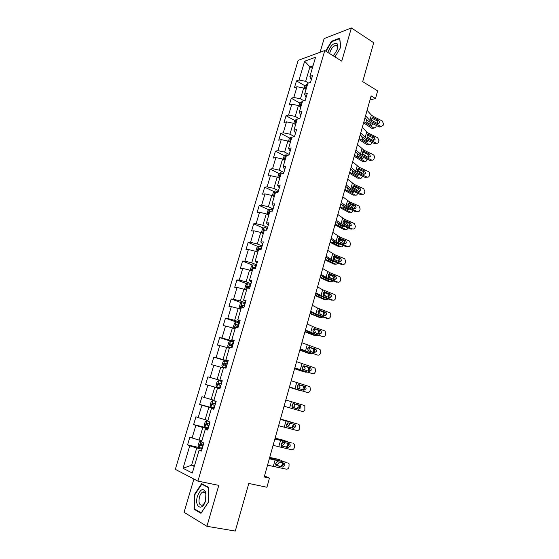 <?xml version="1.0" encoding="UTF-8"?>
<svg xmlns="http://www.w3.org/2000/svg" width="559" height="559" viewBox="0 0 559 559"><rect width="100%" height="100%" fill="white"/><g stroke="black" fill="none" stroke-linecap="round" stroke-linejoin="round"><path stroke-width="0.84" d="M193.896 479.028L184.058 512.303L206.921 526.305L235.283 531.05L248.783 483.444L266.916 487.252L269.473 478.12L264.505 475.933M298.171 60.358L175.323 469.357L197.9 481.11L324.779 50.541L298.171 60.358M324.779 50.541L341.759 61.155L351.387 27.95L324.129 38.599L320.083 52.273M351.387 27.95L373.719 42.736L362.693 81.642L377.639 90.879L375.501 98.545L371.134 95.882L264.218 476.974L269.473 478.12M201.743 450.1L199.137 450.044L201.457 451.085L203.853 442.98L201.526 441.987L205.328 429.158L207.668 430.074L210.044 422.045L207.696 421.172L211.463 408.454L213.824 409.265L216.179 401.306L213.811 400.544L217.542 387.939L219.932 388.638L222.258 380.756L219.869 380.099L223.572 367.612L225.976 368.199L228.289 360.387L225.871 359.842L229.539 347.467L231.964 347.943L234.256 340.2L231.824 339.767L235.458 327.504L237.903 327.874L240.174 320.202L237.722 319.867L241.327 307.716L243.794 307.981L246.037 300.372L243.57 300.148L247.141 288.095L249.621 288.262L251.85 280.723L249.363 280.597L252.906 268.655L255.407 268.718L257.615 261.249L255.107 261.228L258.614 249.384L261.137 249.349L263.324 241.942L260.801 242.019L264.281 230.28L266.818 230.147L268.984 222.81L266.44 222.978L269.892 211.344L272.45 211.12L274.602 203.839L272.037 204.105L275.454 192.576L278.026 192.247L280.164 185.036L277.585 185.399L280.974 173.961L283.56 173.549L285.677 166.393L283.085 166.848L286.439 155.514L289.045 155.004L291.141 147.918L288.535 148.456L291.868 137.214L294.488 136.62L289.946 134.188L293.202 123.239L295.62 124.552M199.137 450.044L192.324 473.033L183.038 468.309L189.746 445.844L187.551 444.866L199.696 447.675M294.488 136.62L296.563 129.59L293.936 130.219L297.241 119.081L299.876 118.396L301.937 111.43L299.296 112.142L302.573 101.095L305.221 100.327L307.268 93.416L304.613 94.219L307.855 83.263L310.524 82.411L312.551 75.556L309.882 76.443L315.569 57.242L304.655 61.204L299.03 80.035L296.487 80.88L294.495 87.539L297.032 86.722L293.817 97.469L291.295 98.23L289.282 104.945L291.805 104.212L288.57 115.049L286.054 115.727L284.028 122.498L286.536 121.848L283.273 132.776L280.779 133.37L278.731 140.197L281.226 139.631L277.935 150.65L275.454 151.161L273.393 158.043L275.866 157.561L272.547 168.671L270.081 169.104L268.006 176.043L270.465 175.645L267.118 186.853L264.666 187.195L262.576 194.19L265.015 193.882L261.64 205.181L259.208 205.433L257.098 212.497L259.523 212.273L256.12 223.67L253.702 223.831L251.571 230.951L253.982 230.825L250.551 242.32L248.147 242.389L246.002 249.566L248.392 249.531L244.926 261.123L242.55 261.102L240.384 268.341L242.753 268.404L239.259 280.094L236.897 279.975L234.71 287.284L237.072 287.438L233.543 299.233L231.202 299.016L228.994 306.381L231.335 306.632L227.779 318.532L225.452 318.218L223.23 325.652L225.55 326.002L221.965 337.999L219.659 337.587L217.416 345.085L219.715 345.539L216.095 357.641L213.811 357.131L211.547 364.692L213.824 365.244L210.177 377.458L207.906 376.843L205.628 384.466L207.885 385.13L204.203 397.449L201.96 396.729L199.654 404.423L201.89 405.184L198.179 417.622L195.95 416.79L193.631 424.554L195.846 425.427L192.1 437.97L189.892 437.033L187.551 444.866M205.328 429.158L207.864 429.417M201.89 440.758L199.074 440.087L202.812 427.509L208.039 428.816M192.1 437.97L199.074 440.087M195.846 425.427L202.812 427.509M211.463 408.454L213.929 408.922M207.927 420.403L205.132 419.69L208.835 407.225L214.02 408.608M198.179 417.622L205.132 419.69M201.89 405.184L208.835 407.225M217.542 387.939L219.939 388.61M213.901 400.223L211.141 399.468L214.81 387.114L219.946 388.582M204.203 397.449L211.141 399.468M207.885 385.13L214.81 387.114M219.869 380.099L222.23 380.84M222.209 380.924L217.095 379.428L220.728 367.186L223.453 368.011M210.177 377.458L217.095 379.428M213.824 365.244L220.728 367.186M225.871 359.842L228.17 360.779M228.065 361.142L222.992 359.57L226.598 347.432L229.295 348.299M216.095 357.641L222.992 359.57M219.715 345.539L226.598 347.432M231.824 339.767L234.053 340.899M233.865 341.528L228.841 339.879L232.418 327.853L235.087 328.755M221.965 337.999L228.841 339.879M225.55 326.002L232.418 327.853M237.722 319.867L239.881 321.187M239.615 322.089L234.64 320.363L238.183 308.442L240.831 309.386M227.779 318.532L234.64 320.363M231.335 306.632L238.183 308.442M243.57 300.148L245.66 301.65M245.317 302.817L240.384 301.015L243.899 289.199L246.526 290.184M233.543 299.233L240.384 301.015M237.072 287.438L243.899 289.199M249.363 280.597L251.389 282.288M250.97 283.713L246.086 281.841L249.566 270.116L252.165 271.143M239.259 280.094L246.086 281.841M242.753 268.404L249.566 270.116M255.107 261.228L257.07 263.086M256.574 264.77L251.732 262.828L255.183 251.208L257.762 252.27M244.926 261.123L251.732 262.828M248.392 249.531L255.183 251.208M260.801 242.019L262.702 244.059M262.129 245.988L257.336 243.976L260.753 232.453L263.31 233.557M250.551 242.32L257.336 243.976M253.982 230.825L260.753 232.453M266.44 222.978L268.285 225.193M267.635 227.373L262.884 225.284L266.28 213.866L268.809 215.005M256.12 223.67L262.884 225.284M259.523 212.273L266.28 213.866M272.037 204.105L273.819 206.488M273.099 208.905L268.39 206.753L271.758 195.433L274.259 196.607M261.64 205.181L268.39 206.753M265.015 193.882L271.758 195.433M277.585 185.399L279.304 187.943M278.515 190.605L273.847 188.383L277.187 177.154L279.668 178.363M267.118 186.853L273.847 188.383M270.465 175.645L277.187 177.154M283.085 166.848L284.741 169.559M283.888 172.452L279.262 170.167L282.568 159.029L285.027 160.272M272.547 168.671L279.262 170.167M275.866 157.561L282.568 159.029M288.535 148.456L290.135 151.328M289.213 154.452L284.629 152.104L287.906 141.057L290.345 142.335M277.935 150.65L284.629 152.104M281.226 139.631L287.906 141.057M293.936 130.219L295.48 133.252M283.273 132.776L289.946 134.188M286.536 121.848L293.202 123.239M299.296 112.142L300.784 115.329M299.156 118.585L295.229 116.426L298.45 105.567L300.847 106.909M288.57 115.049L295.229 116.426M291.805 104.212L298.45 105.567M304.613 94.219L306.046 97.552M303.837 100.725L300.462 98.81L303.656 88.036L306.032 89.412M293.817 97.469L300.462 98.81M297.032 86.722L303.656 88.036M309.882 76.443L311.258 79.93M308.554 83.039L305.647 81.335L309.945 66.884L312.292 68.303M299.03 80.035L305.647 81.335M304.655 61.204L309.945 66.884L313.033 65.808M206.921 526.305L218.786 485.359L197.9 481.11M369.981 99.97L375.501 98.545M194.469 465.794L191.618 465.179L194.266 466.479M202.009 449.198L196.726 447.983L191.618 465.179L183.038 468.309M189.746 445.844L196.726 447.983M296.487 80.88L305.109 85.89M291.295 98.23L300.036 103.156M286.054 115.727L294.928 120.569M280.779 133.37L289.786 138.122M275.454 151.161L284.601 155.814M270.081 169.104L279.381 173.66M264.666 187.195L274.12 191.653M259.208 205.433L268.816 209.8M253.702 223.831L263.485 228.1M248.147 242.389L258.111 246.554M242.55 261.102L252.696 265.162M236.897 279.975L247.253 283.93M231.202 299.016L241.767 302.859M225.452 318.218L236.604 322.075M219.659 337.587L233.669 342.185M213.811 357.131L227.953 361.512M205.628 384.466L219.953 388.554M207.906 376.843L222.182 381.007M199.654 404.423L214.118 408.287M193.631 424.554L208.227 428.194M334.974 56.906L340.794 47.194L339.704 38.159L331.515 41.282L325.673 51.1M200.967 513.309L208.332 502.255L208.556 487.322L201.568 483.675L194.434 494.526L194.064 509.228L200.967 513.309M331.976 41.576L331.515 41.282M195.433 509.473L194.064 509.228M194.916 494.617L194.434 494.526M367.074 110.347L371.393 115.084L373.321 116.447L382.321 121.01L383.586 124.084L383.292 125.153L381.147 126.481L371.826 121.82L371.805 118.704L373 117.607L378.709 120.283L379.729 122.742L378.01 123.805L372.147 120.66M364.964 117.865L367.305 120.374L370.205 122.393L379.212 126.914L380.847 126.355M365.544 115.79L369.89 120.471L371.826 121.82M381.245 126.502L379.212 126.914M377.898 123.77L377.08 120.856L371.98 118.277M363.574 122.819L371.77 128.277L374.055 128.137L375.934 126.921L376.312 125.461M363.895 121.673L373.887 128.039M304.208 88.357L304.879 86.1L306.618 84.542L307.506 84.437M372.001 120.444L373.95 121.792M373.237 123.916L371.497 125.279L367.011 122.176L366.411 119.85M373.321 128.102L371.77 128.277M370.945 124.902L370.813 122.7M306.884 86.547L306.486 87.882M333.136 55.76C337.601 50.492 338.845 46.341 336.881 43.316C333.332 42.903 330.327 45.957 327.853 52.462M332.989 55.669L334.31 54.502M337.035 49.905C337.713 47.704 337.594 46.25 336.686 45.552L335.721 45.349C332.689 46.481 330.655 49.22 329.642 53.573M325.995 51.302L331.725 41.673L339.662 38.655L340.711 47.34M205.586 500.647L205.908 492.486C203.315 487.658 200.506 488.88 197.481 496.14C194.001 507.034 202.449 512.037 205.586 500.647M205.621 500.284L205.866 494.121C205.209 492.123 204.154 491.431 202.686 492.046C201.317 492.807 200.241 494.415 199.479 496.874C198.354 502.786 199.339 505.532 202.428 505.126C203.797 504.351 204.86 502.744 205.621 500.284M208.332 502.185L201.205 512.876L194.511 508.935L194.867 494.687L201.785 484.171L208.549 487.707M202.98 484.408L201.785 484.171M362.302 127.361L366.69 131.931L368.64 133.259L377.702 137.731L378.974 140.798L378.681 141.874C378.261 143.034 377.507 143.474 376.424 143.202L367.13 138.674L367.109 135.544L368.311 134.419L374.069 137.039L375.089 139.505L373.279 140.568L367.452 137.507M360.213 134.81L362.588 137.228L365.523 139.191L374.586 143.621L376.214 143.118M360.765 132.846L365.174 137.36L367.13 138.674M376.577 143.251L374.586 143.621M373.223 140.547L373.468 140.016L372.448 137.563L367.326 135.04M357.487 144.515L363.916 150.196L373.049 154.584C374.153 155.262 374.579 156.282 374.327 157.652L374.027 158.735C373.58 159.951 372.79 160.391 371.651 160.056L362.393 155.654L362.379 152.516L363.588 151.37L369.387 153.928L370.414 156.394L368.507 157.449L368.8 156.855L367.773 154.396L362.637 151.943M355.419 151.887L360.8 156.122L369.932 160.454L371.546 160.014M355.936 150.043L362.393 155.654M371.875 160.133L369.932 160.454M368.507 157.449L362.721 154.48M358.899 139.484L367.172 144.795L369.401 144.669C370.296 145.019 370.945 144.613 371.358 143.446L371.693 142.203M359.199 138.408L369.282 144.606M299.009 105.875L299.736 103.429L301.469 101.906L302.356 101.822M367.123 136.864L370.973 139.45M368.598 140.693L366.872 141.888L362.337 138.87L361.736 136.543M368.667 144.662L367.172 144.795M366.306 141.511L366.376 139.61M301.727 103.946L301.329 105.288M354.182 156.289L362.539 161.446L364.706 161.334C365.628 161.719 366.306 161.306 366.739 160.098L367.018 159.077M354.469 155.276L364.65 161.299M293.761 123.546L294.551 120.898L296.277 119.409L297.164 119.347M362.316 153.494L366.767 156.625M363.909 157.596L362.26 158.651L357.634 155.695L356.963 153.662M363.972 161.348L362.539 161.446M361.617 158.253L361.827 156.611M296.529 121.492L296.123 122.847M352.638 161.803L359.157 167.274L368.353 171.564C369.464 172.235 369.897 173.255 369.646 174.632L369.345 175.729C368.863 177 368.032 177.434 366.851 177.042L357.627 172.773L357.606 169.622L358.829 168.455L364.664 170.956L365.705 173.416L363.699 174.471L357.956 171.592M350.591 169.104L356.034 173.185L365.237 177.427L366.844 177.035L365.237 177.427M351.073 167.379L357.627 172.773M367.123 177.14L365.244 177.434M363.748 174.492L364.098 173.821L363.064 171.368L357.921 168.979M347.747 179.236L354.357 184.484L363.692 188.718L364.922 191.751L364.622 192.855C364.14 194.141 363.301 194.588 362.106 194.204L352.813 190.032L352.799 186.867L354.029 185.679L359.968 188.145L360.953 190.577L358.927 191.66L353.148 188.837M345.721 186.461L351.241 190.381L360.506 194.539L362.106 194.204M346.168 184.854L352.813 190.032M358.955 191.667L359.36 190.926L358.375 188.502L353.162 186.147M342.814 196.81L349.522 201.841L359.025 206.026L360.164 209.01L359.863 210.121C359.374 211.414 358.529 211.875 357.32 211.505L347.964 207.431L347.95 204.252L349.186 203.043L355.251 205.488L356.167 207.878L354.127 208.989L354.581 208.165L353.672 205.789L348.376 203.455M340.808 203.958L346.398 207.724L355.734 211.777L357.32 211.505M341.228 202.47L347.964 207.431M348.306 206.222L354.127 208.989M349.431 173.22L357.872 178.223L359.975 178.125C360.925 178.545 361.631 178.132 362.085 176.875L362.302 176.078M349.703 172.277L359.975 178.125L357.872 178.23L359.234 178.16M288.472 141.357L289.317 138.513L291.036 137.067L292.497 137.074M357.515 170.292L361.477 172.717L362.309 173.828M359.171 174.632L357.515 175.498L352.89 172.654L352.198 170.726M356.894 175.121L357.194 173.716M291.281 139.177L290.876 140.547M344.644 190.291L353.169 195.14L355.265 195.084C356.223 195.489 356.935 195.056 357.39 193.791L357.55 193.211M344.896 189.41L355.265 195.084M283.14 159.322L284.042 156.275L285.761 154.864L288.339 155.143M352.722 187.251L356.81 189.655L357.732 191.122M354.371 191.786L352.778 192.499L348.103 189.746L347.405 187.936M353.309 189.012L353.749 188.998L352.946 188.53M353.749 188.998L354.287 189.571M352.128 192.121L352.484 190.94M285.998 157.016L285.586 158.393M339.816 207.494L348.425 212.182L350.514 212.175C351.485 212.56 352.205 212.113 352.666 210.834L352.757 210.484M340.047 206.676L350.514 212.175M277.76 177.434L278.724 174.184L280.436 172.815L283.637 173.304M347.922 204.363L352.135 206.739L353.064 208.521M349.522 209.08L348.005 209.639L343.282 206.977L342.576 205.377M348.222 206.117L348.984 206.11L347.943 205.523M348.984 206.11L349.696 207.054M347.321 209.255L347.705 208.29M280.667 175.002L280.255 176.392M334.953 224.837L343.645 229.358L345.728 229.407C346.713 229.77 347.432 229.309 347.901 228.016L347.929 227.897M335.162 224.089L345.728 229.407M272.338 195.706L273.365 192.247L275.021 190.947L278.27 191.437M343.107 221.63L347.418 223.963L348.32 226.046M344.61 226.5L343.191 226.912L338.481 224.39L337.734 223.006M343.163 223.341L344.183 223.355L342.988 222.72M344.183 223.355L344.994 224.641M342.471 226.528L342.856 225.759M275.287 193.141L274.874 194.539M330.048 242.32L338.824 246.673L340.906 246.771C341.849 247.113 342.569 246.673 343.058 245.45M330.236 241.642L340.906 246.771M267.174 214.272L267.957 210.463L269.655 209.164L272.855 209.723M338.286 239.049L342.66 241.32L343.505 243.696M339.627 244.052L338.342 244.325L333.758 242.005L332.885 240.789M338.118 240.698L339.341 240.74L338.041 240.084M339.341 240.74L340.193 242.34M333.527 241.851L333.234 242.899M337.573 243.941L337.936 243.361M269.864 211.435L269.445 212.846M325.107 259.935L333.968 264.127L336.043 264.274L338.132 263.135M325.275 259.334L336.043 264.274M261.975 232.977L261.444 232.383L262.499 228.834L264.19 227.569L267.405 228.17M333.457 256.623L337.867 258.817L338.614 261.472M334.575 261.738L333.45 261.878L328.825 259.656L328.042 258.747M333.094 258.181L334.457 258.265L333.094 257.601M334.457 258.265L335.323 260.173M332.633 261.486L332.94 261.088M265.916 230.196L264.065 229.854L263.974 231.307M320.125 277.704L329.069 281.722L331.138 281.918L333.143 280.96M320.272 277.166L331.138 281.918M256.658 251.816L255.938 250.935L257 247.357L258.684 246.135L261.898 246.771M328.622 274.357L333.031 276.453L333.653 279.381M329.433 279.549L328.524 279.577L323.5 277.201M328.07 275.804L329.537 275.929L328.14 275.287M329.537 275.929L330.369 278.13M261.228 249.048L258.531 248.448L258.454 249.922M258.531 248.448L261.137 249.335M251.571 270.912L252.207 270.996M315.094 295.613L324.136 299.456L326.197 299.708L328.098 298.925M315.227 295.152L326.197 299.708M251.257 270.787L250.383 269.648L251.452 266.035L253.129 264.861L256.35 265.532M323.808 292.245L328.161 294.23L328.643 297.43M323.053 293.566L324.576 293.741L323.172 293.126M324.576 293.741L325.345 296.221M324.164 297.479L321.062 296.333M323.402 295.215L323.018 293.915M255.666 267.831L252.954 267.209L252.892 268.697M252.954 267.209L255.596 268.082M250.746 284.454L247.532 283.741L245.855 284.88L244.772 288.521L245.722 289.828L246.589 289.96M245.722 289.828L246.54 290.135M310.035 313.669L319.161 317.337L321.215 317.638L322.983 317.03M310.14 313.278L321.215 317.638M319.944 310.685L323.242 312.153L323.591 315.632M250.062 286.774L247.323 286.131L247.036 287.599L249.628 288.234M318.043 311.482L319.58 311.691L318.197 311.125M319.58 311.691L320.251 314.444M318.378 313.543L317.973 311.74M248.084 287.815L248.769 286.683L249.999 286.984M245.101 303.544L241.879 302.789L240.216 303.886L239.126 307.562L240.063 308.931L240.922 309.078M240.063 308.931L240.88 309.225M304.928 331.871L314.144 335.358L316.198 335.714L317.798 335.274M305.011 331.557L316.198 335.714M244.409 305.878L241.649 305.214L241.369 306.695L243.976 307.352M318.176 330.124L318.812 332.864L318.504 333.989M313.047 329.544L314.535 329.796L313.208 329.279M314.535 329.796L315.346 332.172L315.066 332.815M313.299 331.822L312.949 329.782M242.459 306.94L243.102 305.745L244.36 306.053M239.406 322.795L236.184 322.005L234.521 323.053L233.424 326.763L234.347 328.196L235.206 328.371M234.347 328.196L235.171 328.475M299.778 350.22L309.092 353.533L312.537 353.658M299.841 349.99L311.132 353.945M238.707 325.149L235.926 324.465L235.66 325.96L238.267 326.638M313.48 348.662L313.774 351.031L313.361 352.484M308.079 347.775L309.455 348.04L308.226 347.593M309.455 348.04L310.273 350.409L309.798 351.318M308.044 350.479L307.918 348.012M236.799 326.232L237.386 324.968L238.672 325.282M233.662 342.213L230.434 341.381L228.778 342.394L227.674 346.133L228.582 347.628L229.435 347.824M228.582 347.628L229.414 347.901M294.586 368.73L303.991 371.847L307.171 372.182M294.628 368.57L306.032 372.315M232.956 344.589L230.154 343.883L229.903 345.385L232.516 346.098M308.582 367.298L308.701 369.338L308.135 371.127M303.139 366.173L304.334 366.438L303.264 366.075M304.334 366.438L305.158 368.793L304.431 369.967M302.761 369.108L302.887 366.445M231.105 345.7L231.622 344.365L232.928 344.679M227.869 361.806L224.634 360.932L222.992 361.897L221.867 365.67L222.768 367.235L225.997 368.122M222.768 367.235L225.983 368.164M289.352 387.387L301.671 390.839M289.373 387.31L300.882 390.846M227.157 364.202L224.327 363.476L224.089 364.992L226.709 365.719M303.579 386.059L302.831 389.916M298.282 384.767L299.163 384.99L298.359 384.732M299.163 384.99L299.673 385.326L300.001 387.331L298.918 388.743M297.402 387.848L297.975 386.814L297.828 385.081M225.382 365.341L225.808 363.93L227.143 364.251M222.021 381.566L218.786 380.651L217.151 381.573L216.019 385.375L216.899 387.01L220.134 387.939M219.729 385.193L219.946 383.663L221.301 383.991L218.681 383.236L218.227 384.767L220.854 385.514M298.492 404.982L297.451 408.832M293.957 403.689L294.502 404.059L294.803 406.023L292.937 407.56M291.994 406.686L292.783 405.443L292.734 403.919M216.13 401.474L212.881 400.544L211.253 401.418L210.114 405.261L210.981 406.959L214.216 407.937M212.881 400.544L216.123 401.509M280.443 419.131L290.219 421.71M280.457 419.075L290.128 421.682M215.397 403.947L212.532 403.172L212.308 404.716L214.942 405.492M214.956 405.45L213.894 405.142L214.027 403.577L212.532 403.172M293.328 424.085L292.015 427.859M292.755 422.66L292.147 422.304M289.31 422.974L289.562 424.868L287.619 426.44L286.823 426.189M286.55 425.637L287.543 424.232L287.585 422.974M207.794 420.836L206.928 420.62L205.307 421.444L204.161 425.315L205.013 427.09L208.248 428.103M206.928 420.62L207.773 420.906M275.07 438.298L285.083 440.632M275.105 438.151L284.873 440.562M209.443 424.085L206.55 423.282L206.341 424.84L208.982 425.637M209.003 425.553L207.941 425.245L207.585 424.085M288.081 443.371L287.619 445.327L286.501 447.025M287.766 441.924L286.886 441.247M284.238 442.365L284.272 443.867L282.316 445.488L281.247 445.23M281.093 444.698L282.267 443.175L282.358 442.225M201.799 441.079L200.926 440.869L199.311 441.645L198.152 445.551L198.99 447.396L202.232 448.458M200.926 440.869L201.764 441.184M269.648 457.618L279.905 459.722M269.711 457.395L279.577 459.596M203.434 444.398L200.527 443.573L200.325 445.146L202.966 445.97M203.008 445.837L201.939 445.523L201.561 444.405M282.749 462.81L282.323 464.417L280.877 466.346M282.623 461.315L281.575 460.343M279.004 461.881L278.941 463.034L276.964 464.697L275.685 464.424M275.629 463.879L277.04 461.678M337.846 214.53L344.651 219.331L354.315 223.474L355.37 226.402L355.063 227.52C354.574 228.827 353.721 229.302 352.505 228.945L343.079 224.97L343.058 221.776L344.309 220.546L350.5 222.971L351.338 225.319L349.284 226.451L343.415 223.754M335.861 221.595L341.521 225.2L350.926 229.162L352.505 228.945M336.245 220.239L343.079 224.97M349.228 226.43L349.766 225.55L348.928 223.209L343.554 220.91M332.836 232.39L339.739 236.967L349.571 241.069L350.535 243.934L350.22 245.066C349.731 246.386 348.872 246.868 347.649 246.526L338.153 242.648L338.495 241.418L338.132 239.448L339.397 238.19L345.707 240.601L346.475 242.892L344.407 244.066L338.495 241.418M330.872 239.378L336.609 242.816L346.084 246.68L347.649 246.526M331.221 238.148L338.153 242.648M344.295 244.017L344.91 243.067L344.141 240.782L338.705 238.504M327.784 250.404L334.785 254.743L344.777 258.803L345.658 261.612L345.35 262.744C344.847 264.079 343.981 264.582 342.751 264.246L333.185 260.473L333.527 259.236L333.164 257.259L334.436 255.973L340.494 258.16L341.57 260.613L339.481 261.815L333.527 259.236M325.841 257.308L331.655 260.585L341.193 264.344L342.751 264.246M326.156 256.204L333.185 260.473M339.32 261.752L340.019 260.725L339.32 258.489L333.814 256.239M322.69 268.558L329.789 272.666L339.942 276.691L340.745 279.43L340.431 280.576C339.928 281.918 339.054 282.435 337.818 282.113L328.175 278.438L328.524 277.194L328.154 275.217L329.44 273.91L335.547 276.027L336.623 278.48L334.527 279.717L328.524 277.194M320.775 275.384L326.652 278.487L336.273 282.148L337.818 282.113M321.048 274.413L328.175 278.438M334.296 279.626L335.086 278.529L334.45 276.349L328.895 274.127M317.547 286.872L322.613 289.786L335.065 294.719L335.791 297.388L335.477 298.548C334.967 299.904 334.086 300.435 332.843 300.127L323.13 296.556L323.479 295.299L323.109 293.321L324.402 291.987L330.551 294.041L331.641 296.494L329.524 297.758L323.479 295.299M315.66 293.615L321.621 296.543L331.305 300.099L332.843 300.127M315.891 292.776L323.13 296.556M329.223 297.647L330.11 296.48L329.537 294.348L323.947 292.154M312.369 305.333L317.512 308.051L330.145 312.893L330.802 315.5L330.481 316.667C329.964 318.043 329.083 318.581 327.826 318.288L318.036 314.822L318.392 313.557L318.015 311.573L319.322 310.217L325.52 312.202L326.1 312.572L326.617 314.654L324.479 315.947L318.392 313.557M310.504 311.992L316.541 314.745L326.302 318.197L327.826 318.288M310.699 311.286L318.036 314.822M324.094 315.814L325.093 314.577L324.576 312.502L318.965 310.336M307.143 323.954L314.556 327.322L324.388 330.718L325.177 331.221L325.764 333.765L325.443 334.939C324.926 336.322 324.031 336.874 322.767 336.602L312.907 333.241L313.264 331.969L312.886 329.978L314.2 328.594L320.44 330.516L321.083 330.935L321.551 332.961L319.399 334.289L313.264 331.969M305.305 330.523L311.419 333.101L322.767 336.602M305.466 329.957L312.907 333.241M318.909 334.128L320.041 332.822L319.573 330.795L313.955 328.671M301.881 342.73L319.301 349.13L320.16 349.696L320.684 352.17L320.363 353.358C319.839 354.755 318.944 355.321 317.666 355.063L307.729 351.814L308.086 350.528L307.709 348.536L309.036 347.132L315.325 348.977L316.024 349.445L316.436 351.422L314.27 352.785L308.086 350.528M300.064 349.207L317.666 355.063M300.183 348.781L307.729 351.814M313.669 352.589L314.941 351.213L314.528 349.242L308.924 347.16M296.563 361.666L314.172 367.696L315.101 368.325L315.569 370.736L315.241 371.931C314.717 373.342 313.809 373.922 312.523 373.678L302.51 370.54L302.873 369.247L302.489 367.256L303.83 365.817L310.168 367.598L310.923 368.115L311.286 370.037L309.099 371.435L302.873 369.247M294.775 368.053L312.523 373.678M294.852 367.773L302.51 370.54M308.351 371.197L309.805 369.758L309.434 367.843L303.879 365.81M291.211 380.763L309.001 386.416L309.993 387.108L310.406 389.455L310.077 390.657C309.546 392.083 308.631 392.677 307.338 392.446L297.248 389.427L297.612 388.121L297.227 386.122L298.576 384.662L304.962 386.367L305.766 386.933L306.094 388.805L303.893 390.238L297.612 388.121M289.443 387.059L307.338 392.446M289.478 386.919L297.248 389.427M302.936 389.951L304.62 388.463L304.299 386.597L298.841 384.62M285.803 400.02L303.789 405.296L304.837 406.044L304.865 409.544C304.334 410.977 303.411 411.592 302.105 411.375L291.938 408.468L292.308 407.148L291.917 405.156L293.279 403.668L299.715 405.296L300.567 405.911L300.854 407.728L298.639 409.202L293 407.581M284.063 406.232L291.938 408.468M297.178 408.783L299.393 407.322L299.107 405.506L293.894 403.626M292.308 407.148L298.639 409.202M280.352 419.446L297.227 423.911M280.387 419.334L297.074 423.855M278.599 425.706L296.836 430.465C298.15 430.661 299.079 430.039 299.617 428.585L299.631 425.133L298.527 424.33M287.557 426.734L286.893 426.272L286.564 424.351L287.941 422.835L294.425 424.386L295.327 425.043L295.571 426.817L293.335 428.32L287.207 426.552M291.896 427.831L294.125 426.335L293.412 424.106M287.689 426.783L293.335 428.32M274.86 439.039L292.14 443.119M274.93 438.78L291.784 442.98M273.085 445.355L291.518 449.716C292.846 449.897 293.782 449.254 294.32 447.787L294.383 444.391L293.223 443.525M282.029 446.033L281.463 445.586L281.17 443.699L282.554 442.155L289.094 443.636L290.03 444.342L290.247 446.061L287.99 447.605L281.631 445.768M286.564 447.046L288.814 445.509L288.283 443.427M282.302 446.131L287.99 447.605M269.312 458.799L287.005 462.51M269.431 458.387L286.446 462.272M267.53 465.172L286.152 469.127C287.494 469.287 288.437 468.631 288.982 467.156L289.08 463.802L287.878 462.887M276.467 465.486L275.727 463.222L277.124 461.65L283.713 463.048L284.685 463.795L284.873 465.472L282.602 467.051L276.069 465.165M281.184 466.423L283.455 464.85L283.05 462.887M276.873 465.647L282.602 467.051M373 117.607L373.321 116.447M369.89 120.471L371.393 115.084M377.08 120.856L378.709 120.283M373.747 117.767L372.119 118.075M306.577 84.584L305.27 88.972M367.011 122.176L366.732 123.169M368.311 134.419L368.64 133.259M365.174 137.36L366.69 131.931M372.448 137.563L374.069 137.039M369.066 134.579L367.48 134.831M363.588 151.37L363.916 150.196M360.422 154.382L361.946 148.911M367.773 154.396L369.387 153.928M364.349 151.517L362.819 151.727M301.427 101.948L300.078 106.476M362.337 138.87L362.064 139.869M296.228 119.451L294.845 124.126M357.634 155.695L357.355 156.702M358.829 168.455L359.157 167.274M355.629 171.543L357.166 166.023M363.064 171.368L364.664 170.956M359.591 168.594L358.123 168.762M354.029 185.679L354.357 184.484M350.8 188.837L352.352 183.282M358.319 188.474L359.912 188.117M354.797 185.812L353.393 185.93M349.186 203.043L349.522 201.841M345.93 206.278L347.495 200.674M353.533 205.719L355.112 205.419M349.969 203.162L348.641 203.238M290.994 137.102L289.562 141.93M352.89 172.654L352.603 173.667M285.719 154.899L284.238 159.874M348.103 189.746L347.817 190.773M280.394 172.85L278.871 177.979M343.282 206.977L342.995 208.011M283.106 173.15L282.959 173.646M275.021 190.947L273.456 196.23M338.426 224.348L338.132 225.382M277.732 191.283L277.425 192.324M269.613 209.199L267.999 214.635M272.324 209.569L271.849 211.169M264.148 227.604L262.485 233.201M328.587 259.502L328.294 260.557M266.86 228.016L266.224 230.182M265.05 230.245L264.155 229.854M258.642 246.163L256.937 251.927M323.612 277.292L323.312 278.361M261.36 246.617L260.683 248.895M260.11 249.062L258.642 248.455M253.087 264.889L251.333 270.815M318.588 295.243L318.295 296.305M255.805 265.378L255.128 267.67M254.562 267.803L253.08 267.209M247.49 283.769L245.701 289.8M313.48 313.508L313.229 314.396M250.201 284.3L249.517 286.613M248.965 286.704L247.469 286.131M241.837 302.817L240.035 308.896M243.424 307.198L243.214 307.918M308.33 331.92L308.128 332.64M244.556 303.383L243.864 305.724M243.319 305.766L241.809 305.221M236.143 322.026L234.319 328.161M237.722 326.484L237.33 327.784M303.132 350.493L302.985 351.031M238.861 322.634L238.162 324.996M237.624 324.996L236.101 324.472M230.392 341.409L228.554 347.593M231.964 345.937L231.398 347.831M297.891 369.213L297.793 369.569M233.11 342.059L232.404 344.435M231.88 344.386L230.343 343.89M224.592 360.953L222.741 367.193M226.15 365.558L225.445 367.962M227.31 361.645L226.605 364.042M226.088 363.951L224.536 363.476M218.744 380.672L216.878 386.968M220.295 385.354L219.575 387.778M221.462 381.406L220.749 383.83M220.246 383.691L218.681 383.236M212.846 400.572L210.96 406.917M214.383 405.331L213.657 407.777M215.564 401.348L214.838 403.787M213.894 405.142L212.308 404.716M206.893 420.641L204.992 427.048M208.416 425.476L207.689 427.942M209.492 421.842L208.877 423.925M282.316 445.488L281.191 445.097M207.941 425.245L206.341 424.84M200.884 440.89L198.969 447.354M202.4 445.809L201.666 448.297M272.932 458.429L272.785 458.953M203.308 442.749L202.868 444.237M276.964 464.697L275.643 464.194M201.939 445.523L200.325 445.146M344.309 220.546L344.651 219.331M341.025 223.859L342.597 218.206M348.711 223.097L350.283 222.859M345.099 220.651L343.848 220.693M339.397 238.19L339.739 236.967M336.071 241.579L337.664 235.884M343.848 240.622L345.406 240.44M340.186 238.288L339.034 238.295M334.436 255.973L334.785 254.743M331.082 259.446L332.689 253.702M338.943 258.279L340.494 258.16M335.232 256.064L334.184 256.043M329.44 273.91L329.789 272.666M326.058 277.46L327.672 271.667M334.002 276.09L335.547 276.027M330.243 273.987L329.3 273.938M324.402 291.987L324.751 290.736M320.985 295.62L322.613 289.786M329.02 294.041L330.551 294.041M325.212 292.064L324.381 291.994M319.322 310.217L319.671 308.952M315.87 313.934L317.512 308.051M324.003 312.139L325.52 312.202M320.139 310.28L319.434 310.203M314.2 328.594L314.556 327.322M310.713 332.395L312.369 326.463M318.937 330.383L320.44 330.516M315.017 328.65L314.444 328.566M309.036 347.132L309.393 345.846M305.514 351.017L307.184 345.036M313.83 348.781L315.325 348.977M309.861 347.174L309.42 347.097M303.83 365.817L304.187 364.524M300.274 369.792L301.958 363.755M308.687 367.326L310.168 367.598M298.576 384.662L298.939 383.355M294.984 388.729L296.689 382.642M303.495 386.031L304.962 386.367M293.279 403.668L293.65 402.347M289.653 407.818L291.372 401.683M298.261 404.891L299.715 405.296M287.941 422.835L288.311 421.5M286.592 427.677L286.963 426.342M284.279 427.076L286.005 420.885M282.554 442.155L282.924 440.82M281.191 447.046L281.568 445.705M278.857 446.494L280.597 440.254M277.124 461.65L277.495 460.302M275.748 466.576L276.125 465.221M273.386 466.08L275.147 459.784M373.538 117.676L372.259 117.914M379.512 127.033L381.147 126.481M374.055 128.137L371.938 128.374M337.294 46.341L335.721 45.349M205.866 494.121L205.908 492.486M205.964 492.682L202.686 492.046M368.919 134.509L367.584 134.726M374.796 143.705L376.424 143.202M364.265 151.482L362.882 151.671M370.037 160.503L371.651 160.056M369.401 144.669L367.291 144.865M364.706 161.334L362.602 161.481M359.577 168.587L358.137 168.748M358.375 188.502L359.968 188.145M353.672 205.789L355.251 205.488M353.33 189.033L353.784 189.019M348.257 206.166L349.068 206.159M343.198 223.418L344.309 223.432M338.153 240.796L339.509 240.852M333.108 258.307L334.673 258.405M264.973 230.245L264.065 229.854M328.07 275.95L329.796 276.097M323.032 293.727L324.884 293.936M317.994 311.649L319.923 311.922M248.769 286.683L247.323 286.131M312.97 329.719L314.927 330.048M243.102 305.745L241.649 305.214M307.96 347.95L309.882 348.327M237.386 324.968L235.926 324.465M302.971 366.341L304.802 366.753M231.622 344.365L230.154 343.883M298.031 384.913L299.673 385.326M225.808 363.93L224.327 363.476M293.202 403.689L294.502 404.059M219.946 383.663L218.457 383.236M207.662 423.561L206.55 423.282M201.282 443.748L200.527 443.573M348.928 223.209L350.5 222.971M344.141 240.782L345.707 240.601M339.32 258.489L340.871 258.37M334.45 276.349L335.987 276.293M329.537 294.348L331.068 294.355M324.576 312.502L326.1 312.572M319.573 330.795L321.083 330.935M314.528 349.242L316.024 349.445M309.434 367.843L310.923 368.115M304.299 386.597L305.766 386.933M299.107 405.506L300.567 405.911M293.88 424.567L295.327 425.043M288.598 443.79L290.03 444.342M283.266 463.173L284.685 463.795"/></g></svg>
